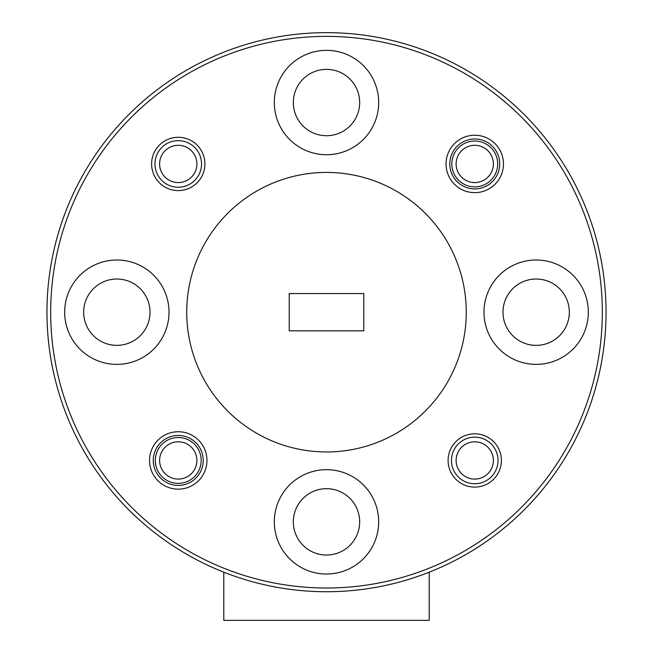 <?xml version="1.0" encoding="UTF-8"?>
<svg xmlns="http://www.w3.org/2000/svg" width="653" height="653" viewBox="0 0 653 653"><rect width="100%" height="100%" fill="white"/><g stroke="black" fill="none" stroke-linecap="round" stroke-linejoin="round"><path stroke-width="0.98" d="M159.618 460.447A18.635 18.635 0 0 0 178.253 479.082A18.635 18.635 0 0 0 196.888 460.447A18.635 18.635 0 0 0 178.253 441.803A18.635 18.635 0 0 0 159.618 460.447M456.112 163.944A18.635 18.635 0 0 0 474.747 182.579A18.635 18.635 0 0 0 493.382 163.944A18.635 18.635 0 0 0 474.747 145.309A18.635 18.635 0 0 0 456.112 163.944M456.112 460.447A18.635 18.635 0 0 0 474.747 479.082A18.635 18.635 0 0 0 493.382 460.447A18.635 18.635 0 0 0 474.747 441.803A18.635 18.635 0 0 0 456.112 460.447M498.043 460.447A23.296 23.296 0 0 1 474.747 483.734A23.296 23.296 0 0 1 451.452 460.447A23.296 23.296 0 0 1 474.747 437.151A23.296 23.296 0 0 1 498.043 460.447M159.618 163.944A18.635 18.635 0 0 0 178.253 182.579A18.635 18.635 0 0 0 196.888 163.944A18.635 18.635 0 0 0 178.253 145.309A18.635 18.635 0 0 0 159.618 163.944M201.548 163.944A23.296 23.296 0 0 1 178.253 187.24A23.296 23.296 0 0 1 154.957 163.944A23.296 23.296 0 0 1 178.253 140.648A23.296 23.296 0 0 1 201.548 163.944M326.5 588.01A275.819 275.819 0 0 0 602.319 312.191A275.819 275.819 0 0 0 326.5 36.38A275.819 275.819 0 0 0 50.681 312.191A275.819 275.819 0 0 0 326.5 588.01M326.5 32.65A279.541 279.541 0 0 1 606.041 312.191A279.541 279.541 0 0 1 326.5 591.732A279.541 279.541 0 0 1 46.959 312.191A279.541 279.541 0 0 1 326.5 32.65M178.253 435.469A24.969 24.969 0 0 0 153.275 460.447A24.969 24.969 0 0 0 178.253 485.416A24.969 24.969 0 0 0 203.222 460.447A24.969 24.969 0 0 0 178.253 435.469M149.553 460.447A28.699 28.699 0 0 1 178.253 431.739A28.699 28.699 0 0 1 206.952 460.447A28.699 28.699 0 0 1 178.253 489.146A28.699 28.699 0 0 1 149.553 460.447M448.097 460.447A26.651 26.651 0 0 1 474.747 433.796A26.651 26.651 0 0 1 501.398 460.447A26.651 26.651 0 0 1 474.747 487.089A26.651 26.651 0 0 1 448.097 460.447M474.747 138.967A24.969 24.969 0 0 0 449.778 163.944A24.969 24.969 0 0 0 474.747 188.913A24.969 24.969 0 0 0 499.725 163.944A24.969 24.969 0 0 0 474.747 138.967M446.048 163.944A28.699 28.699 0 0 1 474.747 135.244A28.699 28.699 0 0 1 503.447 163.944A28.699 28.699 0 0 1 474.747 192.643A28.699 28.699 0 0 1 446.048 163.944M151.602 163.944A26.651 26.651 0 0 1 178.253 137.293A26.651 26.651 0 0 1 204.903 163.944A26.651 26.651 0 0 1 178.253 190.594A26.651 26.651 0 0 1 151.602 163.944M474.747 141.024A22.92 22.92 0 0 0 451.827 163.944A22.92 22.92 0 0 0 474.747 186.864A22.92 22.92 0 0 0 497.676 163.944A22.92 22.92 0 0 0 474.747 141.024M178.253 437.518A22.92 22.92 0 0 0 155.324 460.447A22.92 22.92 0 0 0 178.253 483.367A22.92 22.92 0 0 0 201.173 460.447A22.92 22.92 0 0 0 178.253 437.518M536.154 260.008A52.183 52.183 0 0 0 483.979 312.191A52.183 52.183 0 0 0 536.154 364.374A52.183 52.183 0 0 0 588.337 312.191A52.183 52.183 0 0 0 536.154 260.008M326.5 50.354A52.183 52.183 0 0 0 274.317 102.537A52.183 52.183 0 0 0 326.5 154.72A52.183 52.183 0 0 0 378.683 102.537A52.183 52.183 0 0 0 326.5 50.354M116.846 260.008A52.183 52.183 0 0 0 64.663 312.191A52.183 52.183 0 0 0 116.846 364.374A52.183 52.183 0 0 0 169.021 312.191A52.183 52.183 0 0 0 116.846 260.008M326.5 469.67A52.183 52.183 0 0 0 274.317 521.853A52.183 52.183 0 0 0 326.5 574.028A52.183 52.183 0 0 0 378.683 521.853A52.183 52.183 0 0 0 326.5 469.67M326.5 451.966A139.775 139.775 0 0 0 466.275 312.191A139.775 139.775 0 0 0 326.5 172.425A139.775 139.775 0 0 0 186.725 312.191A139.775 139.775 0 0 0 326.5 451.966M326.5 555.026A33.172 33.172 0 0 1 293.328 521.853A33.172 33.172 0 0 1 326.5 488.681A33.172 33.172 0 0 1 359.672 521.853A33.172 33.172 0 0 1 326.5 555.026M116.846 345.364A33.172 33.172 0 0 1 83.674 312.191A33.172 33.172 0 0 1 116.846 279.019A33.172 33.172 0 0 1 150.019 312.191A33.172 33.172 0 0 1 116.846 345.364M326.5 135.71A33.172 33.172 0 0 1 293.328 102.537A33.172 33.172 0 0 1 326.5 69.365A33.172 33.172 0 0 1 359.672 102.537A33.172 33.172 0 0 1 326.5 135.71M536.154 345.364A33.172 33.172 0 0 1 502.981 312.191A33.172 33.172 0 0 1 536.154 279.019A33.172 33.172 0 0 1 569.326 312.191A33.172 33.172 0 0 1 536.154 345.364M363.77 330.826L363.77 293.556L289.23 293.556L289.23 330.826L363.77 330.826M429.217 572.183L429.217 620.35L223.783 620.35L223.783 572.183"/></g></svg>
